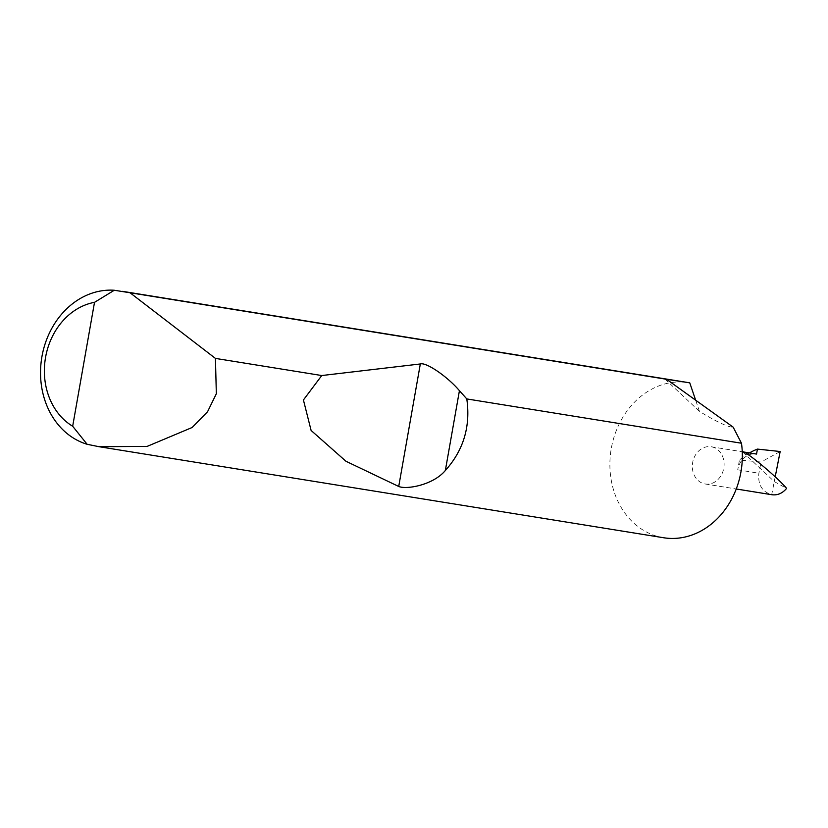 <?xml version="1.0" encoding="UTF-8"?>
<svg xmlns="http://www.w3.org/2000/svg" width="828" height="828" viewBox="0 0 828 828"><rect width="100%" height="100%" fill="white"/><g stroke="black" fill="none" stroke-linecap="round" stroke-linejoin="round"><path stroke-width="0.62" stroke-dasharray="4.14 3.1" d="M711.49 446.809A18.847 15.815 99.2 0 1 723.796 468.058A18.847 15.815 99.2 0 1 705.218 483.987A18.847 15.815 99.2 0 1 704.938 483.935A18.847 15.815 99.2 0 1 692.632 462.697A18.847 15.815 99.2 0 1 711.221 446.758A18.847 15.815 99.2 0 1 711.49 446.809M664.729 378.8L699.453 411.381C716.986 422.052 728.205 427.3 733.142 427.124M663.611 537.745A78.556 65.878 99.2 0 1 662.472 537.548A78.556 65.878 99.2 0 1 611.188 449.035A78.556 65.878 99.2 0 1 688.627 382.65M775.194 476.856L771.696 494.699C762.008 491.728 757.744 484.566 758.883 473.212L761.077 462.024L739.435 460.037L737.717 469.797A18.847 15.815 99.2 0 1 755.995 453.982M742.55 451.819L774.273 481.575L786.6 488.406M699.453 411.381L695.655 400.193M749.443 452.926A72.729 60.993 -80.8 0 0 739.435 460.037M780.162 451.519L761.077 462.024M737.717 469.797L758.883 473.212M705.218 483.987L736.258 488.986M711.221 446.758L742.261 451.767"/><path stroke-width="1.24" d="M466.795 398.93C470.687 426.379 463.545 450.235 445.35 470.49C433.292 485.032 406.486 489.793 398.723 486.471L345.949 461.258L311.111 430.467L303.421 399.976L321.761 375.539L420.324 363.968C426.006 361.898 447.513 376.595 459.426 390.681L466.795 398.93L741.474 443.228L733.142 427.124L666.561 379.286L130.037 292.76L215.435 358.4L216.336 393.735L207.569 411.713L192.137 427.496L147.084 446.416L98.936 446.685L87.137 444.284A78.556 65.878 99.2 0 1 41.949 356.537A78.556 65.878 99.2 0 1 114.295 290.255L130.037 292.76M741.474 443.228A78.556 65.878 99.2 0 1 663.611 537.745L98.936 446.685M755.995 453.982A18.847 15.815 99.2 0 1 756.274 454.023A18.847 15.815 99.2 0 1 756.544 454.075L742.55 451.819C744.62 449.966 777.627 477.373 786.6 488.406C782.356 493.416 777.388 495.517 771.696 494.699L736.258 488.986M215.435 358.4L321.761 375.539M122.482 291.342L688.627 382.65A78.556 65.878 99.2 0 1 689.755 382.836L666.561 379.286M756.544 454.075L757.423 449.097L780.162 451.519L775.194 476.856M695.655 400.193L689.755 382.836M757.423 449.097A72.729 60.993 -80.8 0 0 749.443 452.926M114.295 290.255L94.516 302.334L72.667 426.244L87.137 444.284M94.516 302.334A65.981 55.341 -80.8 0 0 45.561 357.344A65.981 55.341 -80.8 0 0 72.667 426.244M459.426 390.681L445.35 470.49M420.324 363.968L398.723 486.471M742.261 451.767L756.274 454.023"/></g></svg>
